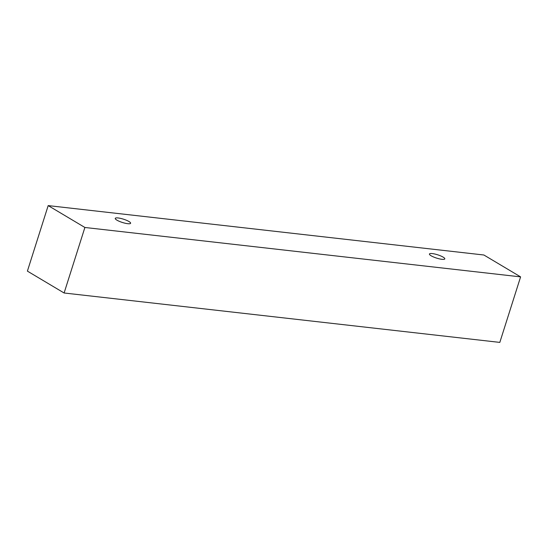 <?xml version="1.0" encoding="UTF-8"?>
<svg xmlns="http://www.w3.org/2000/svg" width="548" height="548" viewBox="0 0 548 548"><rect width="100%" height="100%" fill="white"/><g stroke="black" fill="none" stroke-linecap="round" stroke-linejoin="round"><path stroke-width="0.82" d="M127.732 223.687A8.062 1.733 -162.4 0 1 116.909 220.145A8.062 1.733 -162.4 0 1 115.238 218.385A8.062 1.733 -162.4 0 1 123.451 219.173A8.062 1.733 -162.4 0 1 130.616 223.262A8.062 1.733 -162.4 0 1 127.732 223.687M431.098 255.765A8.062 1.733 -162.4 0 1 429.433 254.005A8.062 1.733 -162.4 0 1 437.64 254.793A8.062 1.733 -162.4 0 1 444.805 258.882A8.062 1.733 -162.4 0 1 441.928 259.314A8.062 1.733 -162.4 0 1 431.098 255.765M48.183 205.603L483.891 255.005L520.6 276.877L84.892 227.475L48.183 205.603L27.4 271.123L64.109 292.995L84.892 227.475M520.6 276.877L499.817 342.397L64.109 292.995"/></g></svg>
